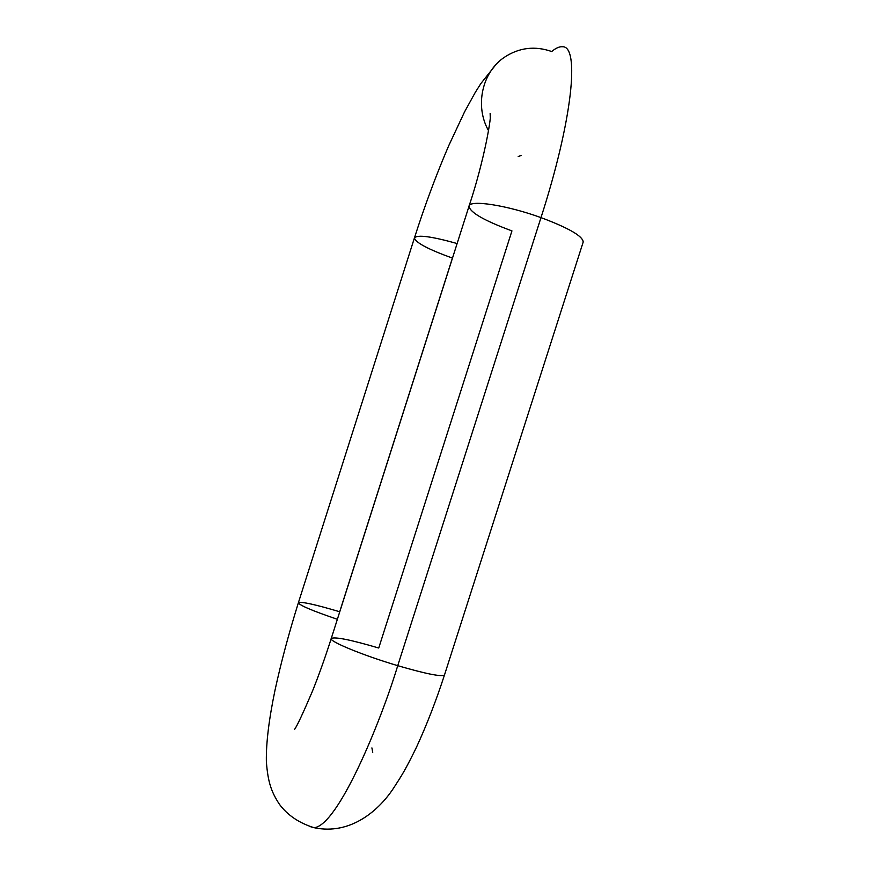 <?xml version="1.0" encoding="UTF-8"?>
<svg xmlns="http://www.w3.org/2000/svg" width="873" height="873" viewBox="0 0 873 873"><rect width="100%" height="100%" fill="white"/><g stroke="black" fill="none" stroke-linecap="round" stroke-linejoin="round"><path stroke-width="1.31" d="M504.408 57.258C481.907 72.284 474.606 106.277 488.564 130.71C474.606 106.277 481.907 72.284 504.408 57.258C519.173 47.568 534.931 45.658 551.692 51.518C555.839 48.07 559.429 46.476 562.474 46.749C580.01 45.8 572.448 120.245 540.987 217.617C568.574 227.951 582.651 236.048 583.219 241.93M521.41 155.438L518.202 156.485M444.466 675.015C441.411 676.968 425.828 673.847 397.739 665.673C380.497 722.724 338.08 825.422 314.149 827.713L309.937 826.545M444.51 674.916L583.164 242.137C583.088 236.31 569.021 228.137 540.987 217.617L397.739 665.673C426.297 673.978 441.891 677.055 444.51 674.916C435.889 701.335 426.493 725.539 416.334 747.528C405.312 770.041 401.94 775.159 394.487 786.704C379.504 810.384 350.488 835.417 314.149 827.713C299.188 823.108 287.61 815.284 279.404 804.262C271.721 792.466 267.869 782.885 266.352 761.267C266.069 742.934 268.96 719.232 275.028 690.15C280.92 662.967 288.701 633.842 298.38 602.763C299.472 605.316 312.469 610.827 337.371 619.295C312.185 610.729 299.188 605.196 298.402 602.708C301.469 601.464 315.24 604.476 339.695 611.755L452.41 258.092C428.283 249.372 415.613 242.661 414.435 237.958C417.13 234.477 431.36 236.332 457.125 243.534C431.655 236.408 417.436 234.51 414.457 237.849C424.758 205.624 436.173 174.916 448.7 145.736L464.534 111.93L475.228 92.483L480.816 83.612L495.558 65.049M378.729 648.017L511.949 230.887C484.384 220.727 470.067 212.532 469.008 206.268C469.172 199.459 506.536 205.068 540.987 217.617C506.875 205.199 469.772 199.524 469.052 206.104L331.227 638.556C328.979 641.349 363.168 655.427 397.739 665.673C362.819 655.328 328.434 641.109 331.26 638.479C334.894 636.592 350.717 639.778 378.729 648.017M314.149 827.713C338.08 825.422 380.497 722.724 397.739 665.673L540.987 217.617C572.448 120.245 580.01 45.8 562.474 46.749M371.909 747.899L372.727 752.428M331.227 638.556C324.996 658.035 318.678 675.691 312.305 691.536C303.051 713.197 297.126 725.845 294.528 729.49M490.255 117.604L490.135 113.326C492.307 113.632 484.373 160.326 469.052 206.104M298.38 602.763L414.457 237.849"/></g></svg>
